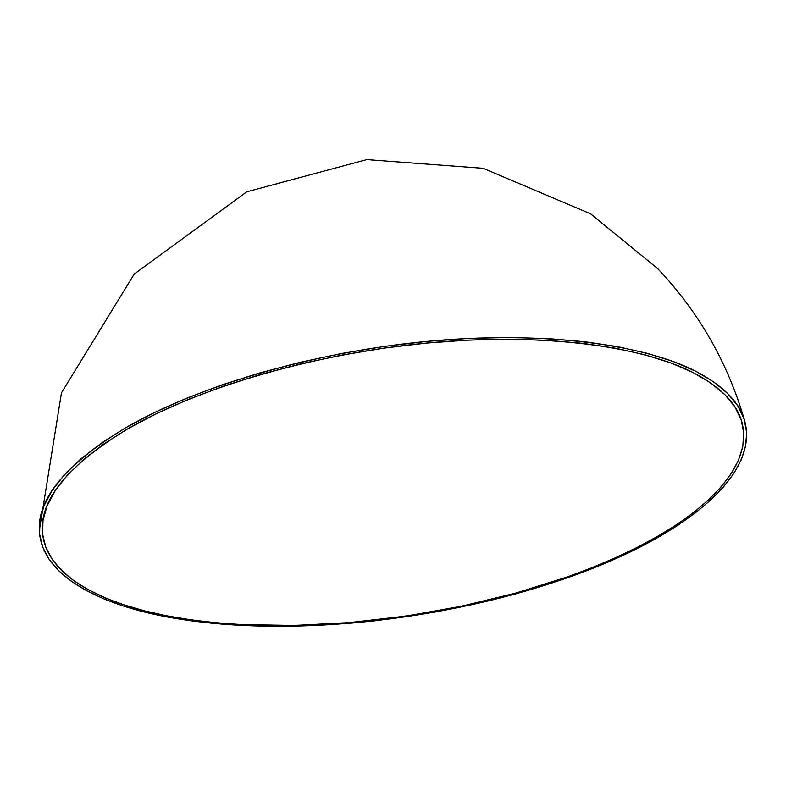 <?xml version="1.0" encoding="UTF-8"?>
<svg xmlns="http://www.w3.org/2000/svg" width="786" height="786" viewBox="0 0 786 786"><rect width="100%" height="100%" fill="white"/><g stroke="black" fill="none" stroke-linecap="round" stroke-linejoin="round"><path stroke-width="1.18" d="M167.182 615.9C96.707 602.42 44.222 572.994 42.356 530.668C40.499 498.511 69.148 464.457 128.295 428.517C198.593 387.753 313.565 353.808 426.651 343.069C539.785 332.409 639.942 345.457 693.006 372.505C720.733 386.997 737.052 403.621 741.964 422.367C755.768 474.96 685.353 530.933 591.593 567.856C463.661 618.533 290.614 639.313 167.182 615.9L144.958 610.958L124.267 604.955L105.334 597.91L88.405 589.795L73.717 580.628L61.534 570.44L52.112 559.239L45.716 547.095L42.601 534.067L43.004 520.234L47.14 505.722L55.207 490.661L67.311 475.216L83.552 459.564L103.909 443.913L128.295 428.517L156.532 413.593L188.345 399.426L223.342 386.24L261.05 374.303L300.891 363.83L342.234 355.036L384.393 348.08L426.651 343.069L468.279 340.102L508.611 339.179L546.997 340.289L582.868 343.354L615.752 348.267L645.247 354.879L671.057 363.024L693.006 372.505L710.986 383.126L724.967 394.7L734.998 407.01L741.208 419.881L743.733 433.125L742.78 446.595L738.545 460.124L731.275 473.594L721.204 486.878L708.569 499.886L693.616 512.521L676.559 524.714L657.627 536.386L637.024 547.498L614.957 558.001L591.593 567.856L567.138 577.022L515.537 593.175L461.372 606.271L405.763 616.126L349.77 622.571L294.495 625.46L241.066 624.595L215.433 622.699L190.743 619.81L167.182 615.9M695.738 371.238C723.503 385.828 739.862 402.53 744.814 421.345C758.804 474.528 687.563 531.041 592.949 568.258C464.045 619.26 289.985 640.177 165.541 616.666C94.33 603.088 41.177 573.387 39.329 530.56C37.482 498.206 66.279 463.927 125.701 427.731C196.569 386.555 312.71 352.216 426.945 341.389C541.24 330.631 642.319 343.875 695.738 371.238L673.631 361.648L647.605 353.405L617.865 346.705L584.696 341.723L548.49 338.609L509.731 337.479L468.996 338.393L426.945 341.389L384.266 346.439L341.684 353.474L299.918 362.366L259.685 372.947L221.613 385.012L186.282 398.335L154.184 412.66L125.701 427.731L101.129 443.294L80.624 459.093L64.295 474.901L52.131 490.493L44.065 505.693L39.948 520.332L39.605 534.274L42.808 547.41L49.312 559.642L58.862 570.921L71.202 581.188L86.047 590.404L103.143 598.568L122.252 605.662L143.121 611.695L165.541 616.666L189.279 620.596L214.156 623.495L239.985 625.391L266.582 626.295L293.797 626.245L349.456 623.337L377.614 620.527L433.921 612.294L489.314 600.73L516.333 593.744L568.298 577.484L592.949 568.258L616.479 558.345L638.723 547.773L659.503 536.583L678.603 524.822L695.816 512.541L710.927 499.817L723.71 486.711L733.908 473.31L741.286 459.731L745.609 446.075L746.631 432.487L744.145 419.115L737.946 406.116L727.875 393.678L713.826 381.986L695.738 371.238M744.794 421.247C728.18 363.309 699.157 312.435 657.735 268.645L590.551 213.802L483.125 168.302L366.777 159.607L246.775 191.804L134.229 274.049L61.465 392.843L39.329 530.442"/></g></svg>
